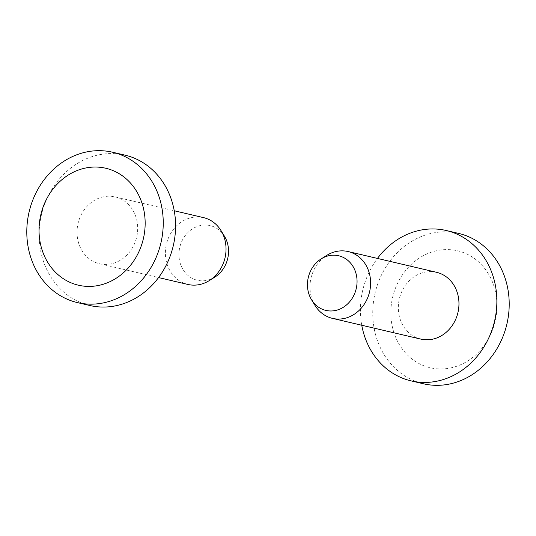 <?xml version="1.0" encoding="UTF-8"?>
<svg xmlns="http://www.w3.org/2000/svg" width="536" height="536" viewBox="0 0 536 536"><rect width="100%" height="100%" fill="white"/><g stroke="black" fill="none" stroke-linecap="round" stroke-linejoin="round"><path stroke-width="0.4" stroke-dasharray="2.68 2.01" d="M214.849 277.099A28.073 24.616 103.2 0 1 178.944 254.118A28.073 24.616 103.2 0 1 196.792 226.641A28.073 24.616 103.2 0 1 224.443 236.215M203.553 217.629A34.317 30.09 -76.8 0 0 165.389 252.503A34.317 30.09 -76.8 0 0 187.875 284.449M124.995 155.139A77.211 67.697 -76.8 0 0 39.135 233.595A77.211 67.697 -76.8 0 0 89.72 305.48M77.037 231.773A34.317 30.09 -76.8 0 0 99.522 263.719A34.317 30.09 -76.8 0 0 137.678 228.845A34.317 30.09 -76.8 0 0 115.2 196.9A34.317 30.09 -76.8 0 0 77.037 231.773M314.98 305.386A34.317 30.09 103.2 0 1 309.969 286.425A34.317 30.09 103.2 0 1 326.712 255.411M390.845 311.831A60.052 52.655 103.2 0 1 444.733 249.635A60.052 52.655 103.2 0 1 496.966 306.713A60.052 52.655 103.2 0 1 443.071 368.909A60.052 52.655 103.2 0 1 390.845 311.831M458.615 233.415A77.211 67.697 -76.8 0 0 372.761 311.878A77.211 67.697 -76.8 0 0 423.34 383.756M361.76 325.245A77.211 67.697 103.2 0 1 360.42 308.984A77.211 67.697 103.2 0 1 377.438 258.432M420.8 339.1A34.317 30.09 103.2 0 1 398.322 307.155A34.317 30.09 103.2 0 1 436.478 272.281M99.522 263.719L158.562 277.568M115.2 196.9L174.24 210.755"/><path stroke-width="0.8" d="M221.02 230.614L224.443 236.215A28.073 24.616 103.2 0 1 228.544 251.726A28.073 24.616 103.2 0 1 214.849 277.099L209.288 280.589A34.317 30.09 -76.8 0 0 226.031 249.575A34.317 30.09 -76.8 0 0 221.02 230.614A34.317 30.09 -76.8 0 0 203.553 217.629L174.24 210.755M158.562 277.568L187.875 284.449A34.317 30.09 -76.8 0 0 209.288 280.589M39.034 229.287A60.052 52.655 -76.8 0 0 91.267 286.365A60.052 52.655 -76.8 0 0 145.156 224.169A60.052 52.655 -76.8 0 0 92.929 167.091A60.052 52.655 -76.8 0 0 39.034 229.287M163.239 224.122A77.211 67.697 103.2 0 1 77.385 302.585A77.211 67.697 103.2 0 1 26.8 230.701A77.211 67.697 103.2 0 1 112.661 152.244A77.211 67.697 103.2 0 1 163.239 224.122M77.385 302.585L89.72 305.48A77.211 67.697 -76.8 0 0 175.58 227.016A77.211 67.697 -76.8 0 0 124.995 155.139L112.661 152.244M357.056 281.882A28.073 24.616 -76.8 0 0 321.151 258.901A28.073 24.616 -76.8 0 0 307.456 284.274A28.073 24.616 -76.8 0 0 311.557 299.785A28.073 24.616 -76.8 0 0 339.208 309.359A28.073 24.616 -76.8 0 0 357.056 281.882M321.151 258.901L326.712 255.411A34.317 30.09 103.2 0 1 348.125 251.552A34.317 30.09 103.2 0 1 370.611 283.497A34.317 30.09 103.2 0 1 332.447 318.371A34.317 30.09 103.2 0 1 314.98 305.386L311.557 299.785M411.005 380.862L423.34 383.756A77.211 67.697 -76.8 0 0 509.2 305.299A77.211 67.697 -76.8 0 0 458.615 233.415L446.28 230.52A77.211 67.697 103.2 0 1 496.865 302.405A77.211 67.697 103.2 0 1 411.005 380.862A77.211 67.697 103.2 0 1 361.76 325.245M377.438 258.432A77.211 67.697 103.2 0 1 446.28 230.52M348.125 251.552L436.478 272.281A34.317 30.09 103.2 0 1 458.963 304.227A34.317 30.09 103.2 0 1 420.8 339.1L332.447 318.371"/></g></svg>
